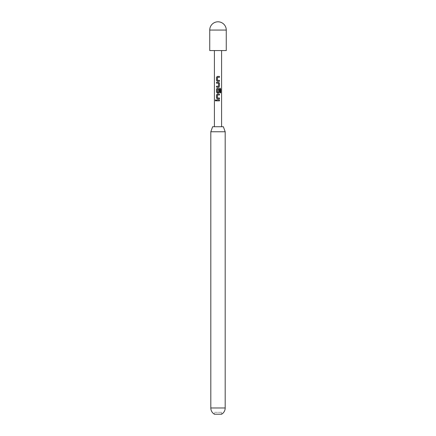 <?xml version="1.0" encoding="UTF-8"?>
<svg xmlns="http://www.w3.org/2000/svg" width="436" height="436" viewBox="0 0 436 436"><rect width="100%" height="100%" fill="white"/><g stroke="black" fill="none" stroke-linecap="round" stroke-linejoin="round"><path stroke-width="0.33" stroke-dasharray="2.18 1.64" d="M215.678 99.849L216.142 100.411L215.678 100.967M218 81.27L217.368 81.27M218 77.319L217.515 77.319L217.455 80.306L218 80.344M219.025 80.371L219.466 80.366M218.616 87.156L216.512 87.156M216.512 86.252L218 86.252M216.959 83.2L216.512 83.205M216.512 82.3L218 82.3M220.741 92.835L220.011 92.835L220.011 89.249L217.515 89.189L217.455 92.176L218.474 92.236L218.534 89.603L219.466 89.603M218.616 93.042L218 93.042M217.515 94.977L217.455 97.964L218 98.002M217.368 94.072L218 94.072M219.461 98.928L218 98.928M219.03 98.029L219.461 98.024M216.512 99.958L218 99.958M221.592 412.331L218 412.331L221.592 412.331L221.592 414.2L214.408 414.2L214.408 412.331L218 412.331L214.408 412.331M226.262 50.549L209.738 50.549M223.357 126.729L212.643 126.729M210.811 131.759L225.189 131.759M218 100.863L219.461 100.863M218 94.977L219.461 94.977M218.496 86.252L218.556 83.265L218 83.227M218 76.414L219.461 76.414M226.262 30.062L209.738 30.062M225.189 407.976L210.811 407.976"/><path stroke-width="0.65" d="M215.248 100.411L215.629 99.849L216.065 100.411L215.629 100.972L215.248 100.411M215.678 100.967L215.357 100.411L215.678 99.849M217.395 81.27L216.572 80.426L216.572 77.259L217.395 76.414L219.461 76.414L219.461 77.319L217.493 77.319L217.433 80.306L219.406 80.366L219.406 81.27L217.368 81.27L216.512 80.426L216.512 77.259L217.368 76.414L218 76.414M218 80.344L219.025 80.371M216.572 87.156L216.572 86.252M218 83.227L216.512 83.205L216.512 82.3L218.616 82.3L219.466 83.145L219.466 86.312L218.616 87.156L216.512 87.156L216.512 86.252L218.496 86.252L218.556 83.265L216.572 83.205L216.572 82.3M216.97 83.2L216.512 83.205M218 92.236L218.496 92.236L218.556 89.603L219.466 89.603L219.466 92.198L218.616 93.042L217.395 93.042L216.572 92.198L216.572 89.031L217.395 88.186L220.147 88.186L220.747 89.031L220.741 92.835L220.098 92.835L220.098 89.249L217.493 89.189L217.433 92.176L218.474 92.236M219.09 89.603L219.406 89.603L219.406 92.198L218.589 93.042M218 98.928L217.368 98.928L216.512 98.084L216.512 94.917L217.368 94.072L219.466 94.072L219.461 94.977L217.493 94.977L217.428 97.964L219.461 98.024L219.461 98.928L217.395 98.928L216.572 98.084L216.572 94.917L217.395 94.072M218 94.977L217.493 94.977M218 98.002L219.406 98.024L219.406 98.928M219.461 98.024L219.03 98.029M218 100.863L216.512 100.863L216.512 99.958L219.461 99.958L219.461 100.863L216.567 100.863L216.567 99.958M210.811 407.976A7.189 7.189 0 0 0 214.408 414.2L221.592 414.2A7.189 7.189 0 0 0 225.189 407.976L225.189 131.759L210.811 131.759L210.811 407.976L225.189 407.976M209.738 30.062L209.738 50.549L226.262 50.549L226.262 30.062A8.262 8.262 0 0 0 218 21.8A8.262 8.262 0 0 0 209.738 30.062L226.262 30.062M219.466 80.366L219.466 81.27L218 81.27M218 93.042L217.368 93.042L216.512 92.198L216.512 89.031L217.368 88.186L220.147 88.186M210.811 131.759L212.643 126.729L223.357 126.729L225.189 131.759M218 99.958L219.461 99.958M219.406 99.958L219.406 100.863M218 94.072L219.466 94.072M219.406 94.072L219.406 94.977M220.06 88.186L220.632 89.031L220.6 92.835M218 82.3L218.589 82.3L219.406 83.145L219.466 86.312M219.406 86.312L218.589 87.156M218 86.252L218.474 86.252M219.406 76.414L219.461 77.319M219.406 77.319L218 77.319M221.592 126.729L221.592 50.549M214.408 126.729L214.408 50.549"/></g></svg>
